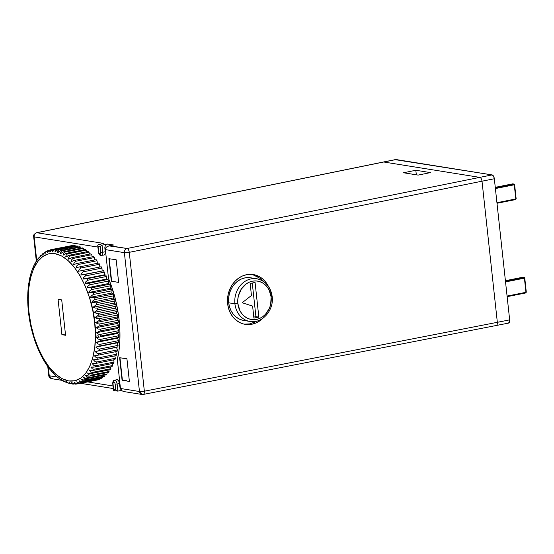 <?xml version="1.0" encoding="UTF-8"?>
<svg xmlns="http://www.w3.org/2000/svg" width="554" height="554" viewBox="0 0 554 554"><rect width="100%" height="100%" fill="white"/><g stroke="black" fill="none" stroke-linecap="round" stroke-linejoin="round"><path stroke-width="0.83" d="M242.243 320.136L238.836 318.813L235.748 316.729L233.102 313.973L230.997 310.649L229.515 306.874L228.705 302.809L234.917 303.8L228.705 302.809A21.613 18.538 99.1 0 0 243.774 320.461L249.986 321.452A21.613 18.538 -80.9 0 1 234.917 303.8A21.613 18.538 -80.9 0 1 256.814 278.773A21.613 18.538 -80.9 0 1 271.882 296.425L271.128 296.972A19.452 16.689 -80.9 0 1 256.571 319.388A19.452 16.689 -80.9 0 1 237.86 303.606L234.917 303.8A21.613 18.538 99.1 0 0 251.17 321.597M263.164 281.197L260.553 278.565L252.285 274.431M245.117 324.319L245.214 324.339A25.214 21.696 -80.7 0 0 262.963 318.225L260.034 320.683L256.135 322.899L251.966 324.208L247.693 324.575L243.483 323.965L239.494 322.421L235.886 319.99L232.784 316.777L230.326 312.892L228.587 308.495L227.646 303.744A25.214 21.696 -80.7 0 1 253.337 274.569A25.214 21.696 -80.7 0 1 268.219 286.002M99.775 323.972L97.85 323.827L95.683 322.615A3.601 0.561 173.8 0 1 94.692 322.553C98.037 341.382 92.968 383.977 68.731 380.951C44.299 376.187 29.632 330.44 28.933 312.027A3.601 0.561 173.8 0 1 28.462 311.86A3.601 0.561 -6.2 0 0 28.933 312.027C25.588 293.198 30.657 250.602 54.894 253.628C79.326 258.393 93.993 304.139 94.692 322.553A3.601 0.561 -6.2 0 0 95.683 322.615L99.048 320.558L95.683 322.615L116.984 318.363L118.258 320.288L99.775 323.972A68.433 33.489 78.7 0 1 99.935 325.745A68.433 33.489 -101.3 0 0 99.775 323.972L118.258 320.288A68.433 33.489 78.7 0 1 118.418 322.061A68.433 33.489 -101.3 0 0 118.258 320.288L116.984 318.363L117.877 316.791A68.433 33.489 -101.3 0 0 117.649 315.004L99.166 318.695L97.234 318.585L95.018 317.49L98.3 315.268L95.018 317.49L116.326 313.245L117.649 315.004A68.433 33.489 78.7 0 1 117.877 316.791L116.984 318.363L95.683 322.615L97.85 323.827L99.775 323.972M29.064 316.036L29.12 316.985M36.993 346.25L37.36 347.33M39.036 351.139L39.763 352.476M41.1 355.412L41.896 356.79M43.302 359.449L44.161 360.855M45.615 363.23L46.536 364.65M48.032 366.727L49.022 368.147M50.539 369.913L51.584 371.339M53.108 372.78L54.216 374.185M55.781 375.695L56.903 376.692M58.835 378.181L59.631 378.825M61.099 379.261L61.217 379.836L61.099 379.261L63.385 381.117M63.952 381.325L63.793 380.674L66.155 382.454M67.727 382.98L66.681 382.426L66.48 381.692L68.904 383.389M69.139 382.315L69.839 383.548L70.476 383.749L69.389 383.126L69.139 382.315L70.552 383.451L72.74 384.04M74.001 384.074L72.532 383.88L71.757 382.537L73.204 383.597L75.42 384.13M76.667 384.026L77.698 383.818L75.164 383.797L74.312 382.357L75.794 383.333L78.038 383.811M76.791 381.775L77.726 383.306L79.25 383.562L97.733 379.871A68.433 33.489 78.7 0 1 96.874 380.072L78.391 383.763L96.874 380.072A68.433 33.489 -101.3 0 0 97.733 379.871L79.25 383.562A68.433 33.489 78.7 0 1 78.391 383.763A68.433 33.489 -101.3 0 0 79.25 383.562L77.726 383.306L76.791 381.775L78.301 382.662L80.572 383.07M79.18 380.792L80.198 382.405L81.757 382.682L100.232 378.998L100.288 378.5L100.232 378.998A68.433 33.489 78.7 0 1 99.401 379.338L80.919 383.022L99.401 379.338A68.433 33.489 -101.3 0 0 100.232 378.998L81.757 382.682A68.433 33.489 78.7 0 1 80.919 383.022A68.433 33.489 -101.3 0 0 81.757 382.682L80.198 382.405L79.18 380.792L83.003 381.928M81.466 379.421L82.567 381.097L84.153 381.401L102.628 377.71L102.67 376.935L102.628 377.71A68.433 33.489 78.7 0 1 101.832 378.188L83.356 381.879L101.832 378.188A68.433 33.489 -101.3 0 0 102.628 377.71L84.153 381.401A68.433 33.489 78.7 0 1 83.356 381.879A68.433 33.489 -101.3 0 0 84.153 381.401L82.567 381.097L81.466 379.421L85.323 380.376M83.626 377.662L84.817 379.4L86.424 379.712L104.907 376.027L104.914 374.982L104.907 376.027A68.433 33.489 78.7 0 1 104.152 376.637L85.676 380.328L104.152 376.637A68.433 33.489 -101.3 0 0 104.907 376.027L86.424 379.712A68.433 33.489 78.7 0 1 85.676 380.328A68.433 33.489 -101.3 0 0 86.424 379.712L84.817 379.4L83.626 377.662L87.511 378.437M85.655 375.536L86.936 377.309L88.571 377.641L107.054 373.957L107.005 372.648L107.054 373.957A68.433 33.489 78.7 0 1 106.347 374.698L87.864 378.382L106.347 374.698A68.433 33.489 -101.3 0 0 107.054 373.957L88.571 377.641A68.433 33.489 78.7 0 1 87.864 378.382A68.433 33.489 -101.3 0 0 88.571 377.641L86.936 377.309L85.655 375.536L89.561 376.118M87.546 373.05L88.91 374.857L90.572 375.196L109.048 371.512L108.937 369.954L109.048 371.512A68.433 33.489 78.7 0 1 108.397 372.378L89.914 376.062L108.397 372.378A68.433 33.489 -101.3 0 0 109.048 371.512L90.572 375.196A68.433 33.489 78.7 0 1 89.914 376.062A68.433 33.489 -101.3 0 0 90.572 375.196L88.91 374.857L87.546 373.05L91.452 373.431M89.27 370.217L90.718 372.039L92.407 372.385L110.89 368.701L110.689 366.914L110.89 368.701A68.433 33.489 78.7 0 1 110.288 369.684L91.805 373.375L110.288 369.684A68.433 33.489 -101.3 0 0 110.89 368.701L92.407 372.385A68.433 33.489 78.7 0 1 91.805 373.375A68.433 33.489 -101.3 0 0 92.407 372.385L90.718 372.039L89.27 370.217L93.183 370.397M90.835 367.06L92.366 368.888L94.083 369.234L112.559 365.55L112.254 363.542L112.559 365.55A68.433 33.489 78.7 0 1 112.019 366.651L93.536 370.335L112.019 366.651A68.433 33.489 -101.3 0 0 112.559 365.55L94.083 369.234A68.433 33.489 78.7 0 1 93.536 370.335A68.433 33.489 -101.3 0 0 94.083 369.234L92.366 368.888L90.835 367.06L94.734 367.032M92.22 363.59L93.827 365.411L95.572 365.758L114.055 362.074L113.625 359.865L114.055 362.074A68.433 33.489 78.7 0 1 113.57 363.279L95.087 366.97L113.57 363.279A68.433 33.489 -101.3 0 0 114.055 362.074L95.572 365.758A68.433 33.489 78.7 0 1 95.087 366.97A68.433 33.489 -101.3 0 0 95.572 365.758L93.827 365.411L92.22 363.59L96.105 363.355M93.418 359.837L95.108 361.644L96.874 361.984L115.357 358.293L114.789 355.897L115.357 358.293A68.433 33.489 78.7 0 1 114.934 359.601L96.458 363.286L114.934 359.601A68.433 33.489 -101.3 0 0 115.357 358.293L96.874 361.984A68.433 33.489 78.7 0 1 96.458 363.286A68.433 33.489 -101.3 0 0 96.874 361.984L95.108 361.644L93.418 359.837L97.275 359.387M94.422 355.827L96.188 357.593L97.975 357.926L116.458 354.235L115.751 351.672L116.458 354.235A68.433 33.489 78.7 0 1 116.111 355.633L97.629 359.317L116.111 355.633A68.433 33.489 -101.3 0 0 116.458 354.235L97.975 357.926A68.433 33.489 78.7 0 1 97.629 359.317A68.433 33.489 -101.3 0 0 97.975 357.926L96.188 357.593L94.422 355.827L98.245 355.162M95.226 351.575L97.061 353.3L98.875 353.611L117.358 349.927L116.527 347.323L95.226 351.575L117.843 346.936A68.433 33.489 -101.3 0 0 118.05 345.384A68.433 33.489 78.7 0 1 117.843 346.936L99.36 350.627A68.433 33.489 -101.3 0 0 99.568 349.068A68.433 33.489 78.7 0 1 99.36 350.627L117.843 346.936L116.527 347.323L117.358 349.927A68.433 33.489 78.7 0 1 117.081 351.402L98.598 355.093L117.081 351.402A68.433 33.489 -101.3 0 0 117.358 349.927L98.875 353.611A68.433 33.489 78.7 0 1 98.598 355.093A68.433 33.489 -101.3 0 0 98.875 353.611L97.061 353.3L95.226 351.575L99.007 350.696M98.425 346.298L118.39 342.261A68.433 33.489 -101.3 0 0 118.528 340.648A68.433 33.489 78.7 0 1 118.39 342.261L99.907 345.952A68.433 33.489 -101.3 0 0 100.045 344.332A68.433 33.489 78.7 0 1 99.907 345.952L118.39 342.261L117.129 342.857L118.05 345.384L99.568 349.068L97.733 348.778L95.828 347.109L99.554 346.021M98.764 341.472L96.216 342.462L117.524 338.21L118.722 337.407A68.433 33.489 -101.3 0 0 118.785 335.738A68.433 33.489 78.7 0 1 118.722 337.407L100.239 341.091A68.433 33.489 -101.3 0 0 100.309 339.422A68.433 33.489 78.7 0 1 100.239 341.091L118.722 337.407L117.524 338.21L118.528 340.648L100.045 344.332L98.19 344.062L96.216 342.462L99.893 341.167M100.309 339.422L98.425 339.173L96.403 337.656L98.889 336.5L96.403 337.656L117.704 333.411L118.785 335.738L100.309 339.422L118.785 335.738L117.704 333.411L118.84 332.4A68.433 33.489 -101.3 0 0 118.826 330.683L100.35 334.374L98.453 334.152L96.368 332.732L99.907 331.043L96.368 332.732L117.677 328.48L118.826 330.683A68.433 33.489 78.7 0 1 118.84 332.4L117.704 333.411L96.403 337.656L98.425 339.173L100.309 339.422M100.357 336.084A68.433 33.489 -101.3 0 0 100.35 334.374A68.433 33.489 78.7 0 1 100.357 336.084L118.84 332.4L100.357 336.084M100.253 330.96A68.433 33.489 -101.3 0 0 100.17 329.214L98.259 329.028L96.133 327.705L99.582 325.828L96.133 327.705L117.434 323.453L118.653 325.523L100.17 329.214A68.433 33.489 78.7 0 1 100.253 330.96L118.736 327.276A68.433 33.489 -101.3 0 0 118.653 325.523A68.433 33.489 78.7 0 1 118.736 327.276L117.677 328.48L118.736 327.276L100.253 330.96M257.409 276.391L256.481 275.906M253.386 274.708L252.61 274.507M245.637 324.235L249.896 323.875L256.744 321.14M253.621 322.74L254.702 322.262M255.629 278.627A21.613 18.538 99.1 0 0 234.917 303.8L237.86 303.606A19.452 16.689 -80.9 0 1 252.423 281.19A19.452 16.689 -80.9 0 1 271.128 296.972L269.071 289.915L267.173 286.917L264.791 284.437L262.007 282.568L258.947 281.377L255.706 280.913L252.423 281.19L249.217 282.208L246.211 283.911L241.267 289.133L238.331 296.044L237.777 299.818L237.86 303.606L239.924 310.662L241.821 313.661L244.203 316.14L246.98 318.01L250.048 319.201L253.282 319.665L256.571 319.388L259.778 318.37L262.776 316.666L265.463 314.326L269.479 308.142L270.657 304.534L271.128 296.972L272.18 296.563C270.657 286.723 265.532 280.795 256.814 278.773L250.602 277.783A21.613 18.538 99.1 0 0 228.705 302.809L228.615 298.599L229.231 294.403L230.54 290.393L232.493 286.723L235.007 283.523L237.985 280.926L241.322 279.029L244.882 277.9L250.685 277.796M395.369 159.697L492.118 174.919L493.524 176.158L494.334 178.748L509.659 319.866L509.396 322.276L508.219 323.107M126.935 358.819L129.394 381.457L126.935 358.819L124.013 358.355L126.935 358.819M124.331 358.403L119.636 357.725L122.081 380.21L129.394 381.457L122.081 380.21L126.762 380.757L122.081 380.21L119.636 357.725L124.331 358.403M116.181 259.791L118.639 282.422L111.319 281.183L118.639 282.422L116.181 259.791L113.251 259.32L116.181 259.791M113.577 259.376L108.882 258.697L111.319 281.183L115.703 281.882L111.319 281.183L108.882 258.697L113.577 259.376M99.395 320.475A68.433 33.489 -101.3 0 0 99.166 318.695A68.433 33.489 78.7 0 1 99.395 320.475L117.877 316.791L99.395 320.475M98.647 315.184A68.433 33.489 -101.3 0 0 98.349 313.398L96.403 313.329L94.159 312.366L97.345 309.984L94.159 312.366L115.461 308.121L116.825 309.714L98.349 313.398A68.433 33.489 78.7 0 1 98.647 315.184L117.129 311.493A68.433 33.489 -101.3 0 0 116.825 309.714A68.433 33.489 78.7 0 1 117.129 311.493L116.326 313.245L117.129 311.493L98.647 315.184M97.691 309.901A68.433 33.489 -101.3 0 0 97.317 308.128L95.364 308.1L93.1 307.276L96.181 304.742L93.1 307.276L114.408 303.024L115.8 304.437L97.317 308.128A68.433 33.489 78.7 0 1 97.691 309.901L116.167 306.21A68.433 33.489 -101.3 0 0 115.8 304.437A68.433 33.489 78.7 0 1 116.167 306.21L115.461 308.121L116.167 306.21L97.691 309.901M96.528 304.658A68.433 33.489 -101.3 0 0 96.091 302.906L91.846 302.242L92.899 300.829L94.831 299.576L92.899 300.829L91.846 302.242L113.154 297.99L114.574 299.215L96.091 302.906A68.433 33.489 78.7 0 1 96.528 304.658L115.01 300.967A68.433 33.489 -101.3 0 0 114.574 299.215A68.433 33.489 78.7 0 1 115.01 300.967L114.408 303.024L115.01 300.967L96.528 304.658M95.17 299.485A68.433 33.489 -101.3 0 0 94.672 297.768L90.413 297.304L91.403 295.822L93.287 294.513L91.403 295.822L90.413 297.304L111.721 293.052L113.154 294.084L94.672 297.768A68.433 33.489 78.7 0 1 95.17 299.485L113.653 295.801A68.433 33.489 -101.3 0 0 113.154 294.084A68.433 33.489 78.7 0 1 113.653 295.801L113.154 297.99L113.653 295.801L95.17 299.485M93.633 294.423A68.433 33.489 -101.3 0 0 93.072 292.747L88.806 292.484L89.734 290.94L91.569 289.59L89.734 290.94L88.806 292.484L110.108 288.232L111.555 289.063L93.072 292.747A68.433 33.489 78.7 0 1 93.633 294.423L112.116 290.739A68.433 33.489 -101.3 0 0 111.555 289.063A68.433 33.489 78.7 0 1 112.116 290.739L111.721 293.052L112.116 290.739L93.633 294.423M91.916 289.5A68.433 33.489 -101.3 0 0 91.292 287.879L87.033 287.824L87.892 286.224L89.686 284.832L87.892 286.224L87.033 287.824L108.335 283.572L109.775 284.188L91.292 287.879A68.433 33.489 78.7 0 1 91.916 289.5L110.391 285.816A68.433 33.489 -101.3 0 0 109.775 284.188A68.433 33.489 78.7 0 1 110.391 285.816L110.108 288.232L110.391 285.816L91.916 289.5M90.025 284.742A68.433 33.489 -101.3 0 0 89.353 283.184L85.108 283.336L85.898 281.695L87.65 280.276L85.898 281.695L85.108 283.336L106.41 279.084L107.836 279.493L89.353 283.184A68.433 33.489 78.7 0 1 90.025 284.742L108.508 281.051A68.433 33.489 -101.3 0 0 107.836 279.493A68.433 33.489 78.7 0 1 108.508 281.051L108.335 283.572L108.508 281.051L90.025 284.742M87.989 280.179A68.433 33.489 -101.3 0 0 87.269 278.69L83.038 279.064L83.765 277.388L85.461 275.94L83.765 277.388L83.038 279.064L104.339 274.812L105.745 275.006L87.269 278.69A68.433 33.489 78.7 0 1 87.989 280.179L106.465 276.494A68.433 33.489 -101.3 0 0 105.745 275.006A68.433 33.489 78.7 0 1 106.465 276.494L106.41 279.084L106.465 276.494L87.989 280.179M85.801 275.844A68.433 33.489 -101.3 0 0 85.039 274.438L80.836 275.026L81.5 273.323L83.155 271.855L81.5 273.323L80.836 275.026L103.522 270.754L85.039 274.438A68.433 33.489 78.7 0 1 85.801 275.844L104.284 272.159A68.433 33.489 -101.3 0 0 103.522 270.754A68.433 33.489 78.7 0 1 104.284 272.159L104.339 274.812L104.284 272.159L85.801 275.844M83.495 271.758A68.433 33.489 -101.3 0 0 82.684 270.442L78.523 271.245L79.125 269.528L80.732 268.046L79.125 269.528L78.523 271.245L101.167 266.758L82.684 270.442A68.433 33.489 78.7 0 1 83.495 271.758L101.971 268.074A68.433 33.489 -101.3 0 0 101.167 266.758A68.433 33.489 78.7 0 1 101.971 268.074L102.144 270.774L101.971 268.074L83.495 271.758M81.064 267.956A68.433 33.489 -101.3 0 0 80.226 266.737L76.106 267.748L76.646 266.024L78.204 264.542L76.646 266.024L76.106 267.748L80.226 266.737A68.433 33.489 78.7 0 1 81.064 267.956L99.547 264.265A68.433 33.489 -101.3 0 0 98.702 263.046L80.226 266.737L98.702 263.046A68.433 33.489 78.7 0 1 99.547 264.265L99.824 266.993L99.547 264.265L81.064 267.956M78.536 264.445A68.433 33.489 -101.3 0 0 77.664 263.337L73.606 264.563L74.077 262.838L75.593 261.356L74.077 262.838L73.606 264.563L77.664 263.337A68.433 33.489 78.7 0 1 78.536 264.445L97.019 260.761A68.433 33.489 -101.3 0 0 96.147 259.646L77.664 263.337L96.147 259.646A68.433 33.489 78.7 0 1 97.019 260.761L97.379 263.316L97.019 260.761L78.536 264.445M75.032 260.262L93.515 256.578A68.433 33.489 78.7 0 1 94.409 257.575L75.926 261.259L94.409 257.575A68.433 33.489 -101.3 0 0 93.515 256.578L75.032 260.262A68.433 33.489 78.7 0 1 75.926 261.259A68.433 33.489 -101.3 0 0 75.032 260.262L71.03 261.696L71.445 259.985L72.913 258.51L71.445 259.985L71.03 261.696L74.097 260.491M72.332 257.541L90.814 253.85A68.433 33.489 78.7 0 1 91.729 254.729L73.253 258.42L91.729 254.729A68.433 33.489 -101.3 0 0 90.814 253.85L72.332 257.541A68.433 33.489 78.7 0 1 73.253 258.42A68.433 33.489 -101.3 0 0 72.332 257.541L68.398 259.175L68.758 257.485L70.185 256.031L68.758 257.485L68.398 259.175L71.404 257.783M69.589 255.179L88.072 251.495A68.433 33.489 78.7 0 1 89 252.25L70.517 255.934L89 252.25A68.433 33.489 -101.3 0 0 88.072 251.495L69.589 255.179A68.433 33.489 78.7 0 1 70.517 255.934A68.433 33.489 -101.3 0 0 69.589 255.179L65.732 257.008L66.037 255.352L67.422 253.919L66.037 255.352L65.732 257.008L68.668 255.436M66.819 253.199L85.302 249.515A68.433 33.489 78.7 0 1 86.237 250.138L67.754 253.822L86.237 250.138A68.433 33.489 -101.3 0 0 85.302 249.515L66.819 253.199A68.433 33.489 78.7 0 1 67.754 253.822A68.433 33.489 -101.3 0 0 66.819 253.199L63.038 255.214L63.288 253.6L64.645 252.195L63.288 253.6L63.038 255.214L65.898 253.462M64.035 251.613L82.511 247.922A68.433 33.489 78.7 0 1 83.453 248.414L64.97 252.105L83.453 248.414A68.433 33.489 -101.3 0 0 82.511 247.922L64.035 251.613A68.433 33.489 78.7 0 1 64.97 252.105A68.433 33.489 -101.3 0 0 64.035 251.613L60.344 253.801L60.545 252.236L61.861 250.872L60.545 252.236L60.344 253.801L63.121 251.89M61.252 250.422L79.734 246.738A68.433 33.489 78.7 0 1 80.669 247.091L62.186 250.775L80.669 247.091A68.433 33.489 -101.3 0 0 79.734 246.738L61.252 250.422A68.433 33.489 78.7 0 1 62.186 250.775A68.433 33.489 -101.3 0 0 61.252 250.422L59.451 251.184L57.658 252.783L58.295 250.477L59.098 249.951L57.81 251.274L57.658 252.783L60.344 250.713M58.495 249.646L76.978 245.955A68.433 33.489 78.7 0 1 77.906 246.17L59.423 249.861L77.906 246.17A68.433 33.489 -101.3 0 0 76.978 245.955L58.495 249.646A68.433 33.489 78.7 0 1 59.423 249.861A68.433 33.489 -101.3 0 0 58.495 249.646L56.723 250.443L54.998 252.16L55.109 250.72L56.363 249.445L55.109 250.72L54.998 252.16L56.723 250.443M55.781 249.279L74.264 245.588A68.433 33.489 78.7 0 1 75.171 245.664L56.688 249.355L75.171 245.664A68.433 33.489 -101.3 0 0 74.264 245.588L55.781 249.279A68.433 33.489 78.7 0 1 56.688 249.355A68.433 33.489 -101.3 0 0 55.781 249.279L54.029 250.11L52.381 251.938L52.9 249.847L53.683 249.355L52.457 250.574L52.381 251.938L54.029 250.11M53.122 249.328L71.598 245.637A68.433 33.489 78.7 0 1 72.491 245.574L54.008 249.265L72.491 245.574A68.433 33.489 -101.3 0 0 71.598 245.637L53.122 249.328A68.433 33.489 78.7 0 1 54.008 249.265A68.433 33.489 -101.3 0 0 53.122 249.328L51.39 250.193L49.825 252.118L50.296 250.145L51.065 249.674L49.867 250.837L49.825 252.118L51.39 250.193M51.397 249.591A68.433 33.489 -101.3 0 0 50.532 249.792L69.922 245.976L51.397 249.591A68.433 33.489 78.7 0 0 50.532 249.792L48.828 250.685L47.346 252.707L47.769 250.865L48.537 250.415L47.36 251.509L47.346 252.707L48.828 250.685M48.032 250.671L46.356 251.592L44.957 253.684L44.943 252.589L44.957 253.684L45.643 252.416M45.345 251.987L46.107 251.558L45.345 251.987M44.77 252.292L42.672 255.055L42.637 254.057L42.672 255.055L43.309 253.746M42.499 253.974L40.511 256.814L40.463 255.92L40.511 256.814M40.726 255.519L38.482 258.94L38.42 258.164L38.482 258.94M37.651 259.14L36.592 261.433M35.837 261.952L34.867 264.258M34.196 265.11L33.302 267.423M32.236 269.486L31.917 270.885M30.989 273.247L30.719 274.639M29.937 277.284L29.715 278.648M29.092 281.564L28.912 282.9M28.448 286.065L28.309 287.367M28.012 290.753L27.922 292.013M27.797 295.607L27.735 296.819M27.79 300.593L27.769 301.75M28.005 305.683L28.005 306.771M28.427 310.842L28.704 312.615M99.935 325.745L118.418 322.061L117.434 323.453L118.418 322.061L99.935 325.745M48.863 250.325L49.5 250.2M34.874 264.466L35.705 264.113A68.433 33.489 78.7 0 1 35.712 264.092M106.507 247.049L108.944 245.886L113.584 245.007L109.893 245.754L127.067 248.504L479.799 177.377L383.721 162.003L36.848 232.728L103.903 243.455L98.363 244.577L102.019 245.166L107.559 244.044L113.584 245.007L107.559 244.044A3.601 3.089 99.1 0 0 104.872 248.192L105.572 248.303L104.872 248.192L105.267 253.081L104.484 254.84L103.813 254.992M97.913 247.077L34.161 236.877L36.758 260.796L34.161 236.877L97.913 247.077M48.33 367.281L49.251 375.764L57.339 377.059L49.251 375.764A3.601 3.089 99.1 0 0 51.764 378.707L49.251 375.764L48.33 367.281M87.664 381.914L112.995 385.965L87.664 381.914M116.693 379.85L117.358 379.691L118.764 380.93L119.955 387.08A3.601 3.089 99.1 0 0 120.488 388.645L119.574 383.52L117.109 384.012L117.87 391.089L121.492 390.376L117.877 391.089L117.109 384.012L115.142 384.137L115.758 389.801L113.57 389.448L112.947 382.987L113.819 381.844L114.969 383.313L115.758 389.801L116.742 390.812L117.877 391.089L116.742 390.812L115.758 389.801L113.57 389.448L112.753 383.7L113.445 390.064M75.171 245.664L75.469 246.26L75.171 245.664M77.906 246.17L78.287 247.029L77.906 246.17M80.669 247.091L81.113 248.206L80.669 247.091M83.453 248.414L83.931 249.785L83.453 248.414M86.237 250.138L86.729 251.758L86.237 250.138M89 252.25L89.492 254.12L89 252.25M91.729 254.729L92.199 256.841L91.729 254.729M94.409 257.575L94.831 259.909L94.409 257.575M97.746 245.567L98.439 251.925C98.737 254.113 99.575 255.304 100.967 255.491L104.131 254.992A3.601 1.766 -101.3 0 0 105.253 251.751L102.795 252.243L102.026 245.166L100.212 246.71L100.828 252.368L102.795 252.243L102.026 245.166L107.559 244.044L105.495 245.512L104.955 246.793L105.253 251.751L102.795 252.243A3.601 1.766 78.7 0 1 101.673 255.484A3.601 1.766 78.7 0 1 101.347 255.484A1.44 1.233 -80.9 0 1 99.962 254.321L98.806 252.846L98.023 246.357L100.212 246.71L100.835 253.171L99.962 254.321A2.161 1.06 78.7 0 1 98.64 252.022L98.023 246.357L100.212 246.71L102.019 245.166L98.363 244.577L103.903 243.455L36.848 232.728L383.437 161.997M143.23 394.434L141.976 394.455A3.601 3.089 -80.9 0 1 139.463 391.512L141.976 394.455A3.601 3.089 -80.9 0 0 142.918 394.441L143.23 394.434A3.601 1.745 79 0 1 142.918 394.441C144.04 394.31 144.518 393.229 144.352 391.193L139.463 391.512L120.46 388.472L117.323 359.56A75.635 37.014 78.7 0 0 108.515 278.524L105.378 249.625L105.613 248.213L105.378 249.612L124.38 252.652L139.463 391.512L120.46 388.472L117.323 359.56L118.978 350.62L119.837 340.918L119.893 330.648L119.131 320.039L117.573 309.298L115.246 298.654L112.206 288.322L108.515 278.524L105.378 249.625L124.38 252.652L139.463 391.512A3.601 0.561 -6.2 0 0 144.352 391.193A3.601 1.745 79 0 1 143.23 394.434L508.537 323.1A3.601 1.766 -101.3 0 0 509.659 319.866L497.34 322.317C497.457 324.436 496.973 325.517 495.899 325.565C496.973 325.517 497.457 324.436 497.34 322.317L482.008 181.2L129.269 252.333L144.352 391.193L497.34 322.317L144.352 391.193L129.269 252.333L482.008 181.2C481.661 179.053 480.927 177.772 479.799 177.377L127.067 248.504L108.944 245.886L112.635 245.138M245.214 324.339A25.214 21.696 -80.7 0 1 227.646 303.744L227.542 298.835L228.262 293.945L229.799 289.264L232.078 284.985L235.021 281.252L238.511 278.226L242.417 276.01L246.585 274.694L250.858 274.334L255.069 274.936L259.057 276.488L262.665 278.911L265.768 282.131L268.226 286.016M415.832 170.265L430.444 172.606L418.125 175.099L403.513 172.765L415.832 170.265L430.444 172.606L418.125 175.099L403.513 172.765L415.832 170.265L416.324 174.815L415.832 170.265M36.315 261.086L33.662 236.655A3.601 0.561 -6.2 0 0 34.161 236.877A3.601 0.561 173.8 0 1 33.662 236.655C32.977 235.519 33.932 234.217 36.522 232.735A3.601 1.78 78.5 0 1 36.848 232.728A3.601 3.089 99.1 0 0 34.161 236.877A3.601 3.089 -80.9 0 1 36.848 232.728A3.601 1.78 -101.5 0 0 36.543 232.728M108.944 245.886L106.541 247.022L105.606 248.24M124.38 252.652A3.601 3.089 -80.9 0 1 127.067 248.504A3.601 1.745 78.6 0 1 129.269 252.333C128.985 250.283 128.251 249.009 127.067 248.504C125.218 249.092 124.325 250.47 124.38 252.652L129.269 252.333A3.601 0.561 173.8 0 1 124.38 252.652M52.706 378.687L51.764 378.707C49.888 378.16 48.884 377.101 48.752 375.536A3.601 0.561 -6.2 0 0 49.251 375.764L48.752 375.536L47.776 366.554M123.84 391.539L122.171 390.882L123.84 391.539M120.98 389.801L120.46 388.472L122.129 390.854M119.955 357.78L122.379 380.058L119.955 357.78M109.2 258.746L111.617 281.023L109.2 258.746M244.196 324.138L249.896 323.875M103.903 243.455L102.76 243.961M97.774 245.754L97.76 245.207M113.438 389.926L113.57 389.448L113.522 390.293L114.221 390.501L113.792 390.501M117.87 391.089L117.33 391.062M112.753 383.693L112.954 383.79A2.161 1.06 78.7 0 1 113.819 381.844A1.44 1.233 -80.9 0 1 114.893 380.183A3.601 1.766 -101.3 0 0 114.553 380.189M117.358 379.691A3.601 1.766 -101.3 0 0 117.039 379.698L114.574 380.189A3.601 1.766 78.7 0 1 114.893 380.183L117.358 379.691L114.893 380.183A3.601 1.766 78.7 0 1 117.109 384.012L119.574 383.52A3.601 1.766 -101.3 0 0 117.358 379.691M114.893 380.183A1.44 1.233 99.1 0 0 113.819 381.844A2.161 1.06 78.7 0 1 115.142 384.137L117.109 384.012A3.601 1.766 -101.3 0 0 114.893 380.183M102.795 252.243L100.828 252.368A2.161 1.06 78.7 0 1 99.962 254.321A1.44 1.233 99.1 0 0 101.347 255.484A3.601 1.766 -101.3 0 0 101.694 255.477A3.601 1.766 -101.3 0 0 102.795 252.243M28.933 312.027L30.913 324.547L34.078 336.79L38.316 348.286L43.454 358.583L49.292 367.302L55.622 374.095L62.18 378.701L68.731 380.951L75.012 380.757L80.787 378.119L85.828 373.147L89.949 366.028L92.996 357.032L94.838 346.513L95.406 334.872L94.692 322.553L92.712 310.032L89.54 297.789L85.309 286.293L80.171 275.996L74.326 267.277L68.004 260.484L61.446 255.879L54.894 253.628L48.614 253.822L42.838 256.46L37.797 261.433L33.669 268.552L30.629 277.547L28.787 288.066L28.212 299.707L28.933 312.027M61.91 334.678L58.066 299.312L61.716 299.901L65.559 335.267L61.91 334.678L58.066 299.312L61.716 299.901L65.559 335.267L61.91 334.678L65.42 333.979L61.91 334.678M43.787 253.109L43.032 253.503M82.684 270.442L101.167 266.758L82.684 270.442M85.039 274.438L103.522 270.754L85.039 274.438M87.269 278.69L105.745 275.006L104.339 274.812L83.038 279.064L87.269 278.69M89.353 283.184L107.836 279.493L106.41 279.084L85.108 283.336L89.353 283.184M91.292 287.879L109.775 284.188L108.335 283.572L87.033 287.824L91.292 287.879M93.072 292.747L111.555 289.063L110.108 288.232L88.806 292.484L93.072 292.747M94.672 297.768L113.154 294.084L111.721 293.052L90.413 297.304L94.672 297.768M96.091 302.906L114.574 299.215L113.154 297.99L91.846 302.242L96.091 302.906M97.317 308.128L115.8 304.437L114.408 303.024L93.1 307.276L95.364 308.1L97.317 308.128M98.349 313.398L116.825 309.714L115.461 308.121L94.159 312.366L96.403 313.329L98.349 313.398M99.166 318.695L117.649 315.004L116.326 313.245L95.018 317.49L97.234 318.585L99.166 318.695M100.17 329.214L118.653 325.523L117.434 323.453L96.133 327.705L98.259 329.028L100.17 329.214M100.35 334.374L118.826 330.683L117.677 328.48L96.368 332.732L98.453 334.152L100.35 334.374M100.045 344.332L118.528 340.648L117.524 338.21L96.216 342.462L98.19 344.062L100.045 344.332M99.568 349.068L118.05 345.384L117.129 342.857L95.828 347.109L97.733 348.778L99.568 349.068M97.864 350.945L96.742 351.201M97.095 355.377L95.96 355.578M96.126 359.574L94.976 359.712M94.949 363.507L93.792 363.59M93.578 367.15L92.421 367.177M92.026 370.488L90.863 370.453M90.295 373.493L89.132 373.403M88.405 376.152L87.241 376.007M86.355 378.444L85.198 378.25M84.166 380.363L83.024 380.113M74.312 382.357L74.658 383.292L75.836 384.047M71.757 382.537L72.055 383.416L73.183 384.109M66.681 382.426L67.103 382.807M396.041 159.545A3.601 1.766 -101.3 0 0 395.715 159.545L383.396 162.003L396.041 159.545L492.118 174.919L479.799 177.377L383.721 162.003L396.041 159.545M492.118 174.919L479.799 177.377C480.927 177.772 481.661 179.053 482.008 181.2L494.334 178.748A3.601 1.766 -101.3 0 0 492.118 174.919M482.008 181.2L494.334 178.748L509.659 319.866L497.34 322.317L482.008 181.2M505.407 280.705L522.872 277.222A0.72 0.353 -101.3 0 0 522.81 277.222A0.72 0.353 -101.3 0 0 522.747 277.242M523.246 277.277A0.72 0.616 99.1 0 0 522.872 277.222L523.973 277.395L505.449 281.093L523.973 277.395A0.72 0.616 -80.9 0 1 524.16 277.395A0.72 0.616 99.1 0 0 523.973 277.395A0.72 0.353 78.7 0 1 524.409 278.163A0.72 0.353 -101.3 0 0 523.973 277.395L522.872 277.222L522.588 277.866M525.663 292.955A0.72 0.353 78.7 0 0 525.725 292.955L507.139 296.667L525.663 292.955A0.72 0.353 -101.3 0 0 525.725 292.955L526.3 292.173L524.763 278.025L505.539 281.924L524.409 278.163L525.947 292.311L507.076 296.071L525.947 292.311A0.72 0.353 78.7 0 1 525.725 292.955A0.72 0.353 -101.3 0 0 525.947 292.311L524.666 277.983A0.72 0.616 99.1 0 0 524.16 277.395L523.066 277.215M495.262 187.335L512.734 183.852A0.72 0.353 -101.3 0 0 512.665 183.852A0.72 0.353 -101.3 0 0 512.609 183.873M513.101 183.907A0.72 0.616 99.1 0 0 512.734 183.852L513.828 184.025L495.304 187.716L513.828 184.025A0.72 0.616 -80.9 0 1 514.521 184.607A0.72 0.616 99.1 0 0 513.828 184.025A0.72 0.353 78.7 0 1 514.271 184.787A0.72 0.353 -101.3 0 0 513.828 184.025L512.734 183.852L512.443 184.496M495.401 188.554L514.271 184.787L515.809 198.934L496.931 202.702L515.809 198.934A0.72 0.353 78.7 0 1 515.58 199.585A0.72 0.353 -101.3 0 0 515.809 198.934L514.271 184.787L514.618 184.655L495.401 188.554M515.518 199.585A0.72 0.353 -101.3 0 0 515.58 199.585A0.72 0.353 78.7 0 1 515.518 199.585L497 203.283L515.58 199.585L516.155 198.803L514.618 184.655L512.921 183.845M253.912 318.114L252.61 306.085L242.174 302.747L251.454 295.476L250.145 283.447L255.075 282.464L258.843 317.13L253.912 318.114L252.61 306.085L242.174 302.747L251.454 295.476L250.145 283.447L255.075 282.464L258.843 317.13L255.92 316.659L252.264 283.025L255.92 316.659L258.843 317.13L253.912 318.114M253.801 317.082L255.92 316.659L253.801 317.082M249.986 321.452C262.153 323.917 274.154 310.108 272.18 296.563M28.462 312.082L29.05 316.687M29.133 317.22L29.909 321.839M30.006 322.366L30.962 326.957M31.086 327.483L32.208 332.012M32.354 332.545L33.635 336.977M33.808 337.524L35.241 341.811M35.449 342.393L37.007 346.499M37.256 347.109L38.932 351.007M39.23 351.665L41.003 355.322M41.356 356.014L43.205 359.401M43.634 360.148L45.525 363.237M46.037 364.033L47.956 366.81M48.572 367.641L50.49 370.093M51.224 370.958L53.115 373.071M53.98 373.964L55.815 375.73M56.833 376.63L58.592 378.057M59.777 378.936L61.439 380.037M62.803 380.854L64.34 381.658M65.898 382.357L67.297 382.89M69.042 383.43L70.31 383.721M72.207 384.026L73.35 384.123M75.344 384.137L76.404 384.06M48.44 250.443L47.436 250.858M45.677 251.745L44.645 252.368M43.101 253.448L42.035 254.314M38.551 257.942L37.443 259.411M36.578 260.685L35.477 262.485M34.791 263.732L33.739 265.872M33.205 267.063L32.215 269.542M31.813 270.671L30.913 273.482M30.615 274.535L29.833 277.665M29.625 278.634L28.974 282.062M28.829 282.956L28.337 286.647M28.247 287.471L27.915 291.404M27.866 292.152L27.714 296.293M27.7 296.986L27.728 301.3M27.742 301.937L27.956 306.383M27.998 306.978L28.399 311.521M51.764 378.707L62.096 380.363M80.6 383.32L113.279 388.548M36.522 232.735L383.396 162.003M141.976 394.455L124.248 391.623M113.875 390.515L117.462 391.089M114.574 380.189C113.376 380.141 112.767 381.318 112.753 383.7M524.763 278.025L524.16 277.395M98.162 335.745L95.406 336.299"/></g></svg>
